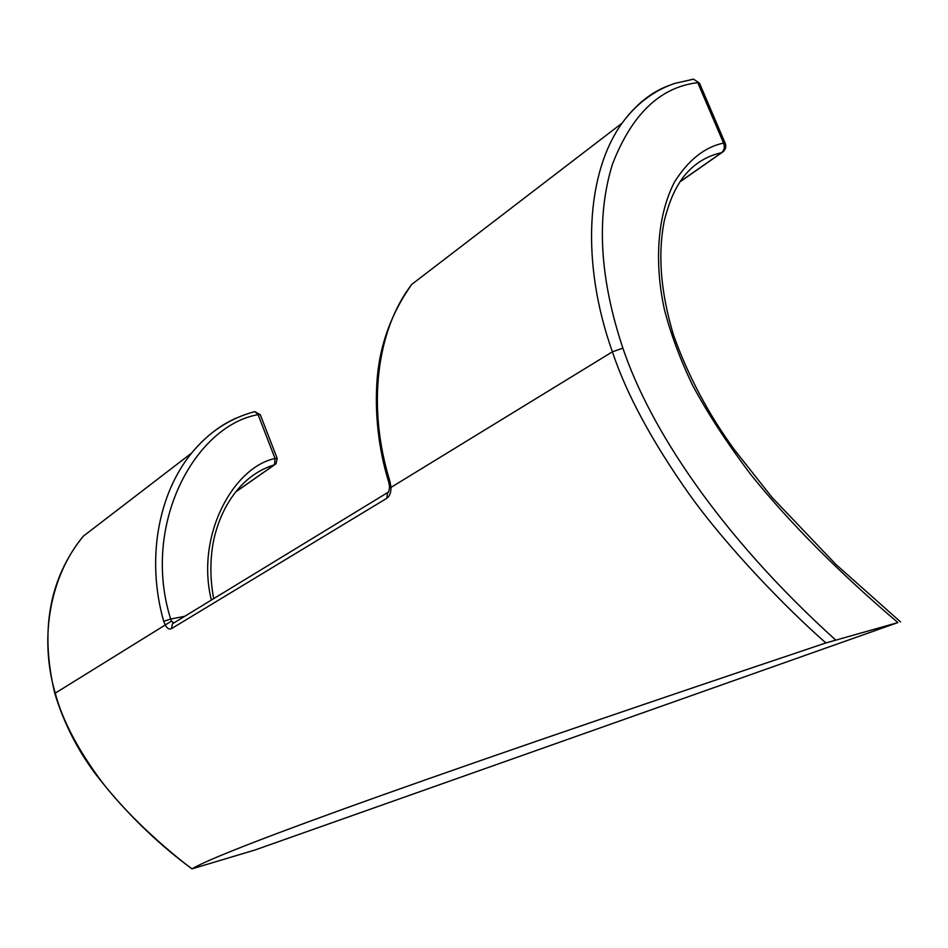 <?xml version="1.0" encoding="UTF-8"?>
<svg xmlns="http://www.w3.org/2000/svg" width="948" height="948" viewBox="0 0 948 948"><rect width="100%" height="100%" fill="white"/><g stroke="black" fill="none" stroke-linecap="round" stroke-linejoin="round"><path stroke-width="1.42" d="M897.886 622.575L825.898 642.945C603.592 717.518 441.021 773.746 342.11 809.521C243.624 845.142 203.832 861.768 191.97 868.854L254.976 850L897.886 622.575C838.613 572.082 789.601 522.775 750.852 474.64C727.104 443.19 707.658 413.352 692.502 385.137C679.823 358.451 670.426 333.115 664.311 309.107C653.895 260.89 657.782 214.367 674.455 182.087C688.295 160.082 704.66 147.07 723.561 143.065C725.007 147.059 724.343 150.27 721.558 152.711L679.965 181.732M693.569 79.17L699.494 83.163L725.256 143.421C726.346 146.561 725.647 149.334 723.123 151.751L721.558 152.711C705.798 156.136 692.775 164.608 682.489 178.117C675.213 188.759 670.189 198.535 664.465 219.995C657.545 253.756 660.578 292.174 673.578 335.248C688.212 376.107 708.547 414.347 734.593 449.992L772.039 497.392L835.721 564.238L900.553 621.935M725.256 143.421L723.561 143.065L697.752 82.689C660.318 86.967 631.889 114.139 612.455 164.182C596.138 216.95 599.61 278.274 622.883 348.141C649.344 426.896 718.24 533.76 835.579 639.959M389.995 481.548L388.881 482.745C380.895 456.96 374.472 422.014 376.866 383.158C378.951 347.324 390.576 314.416 411.716 284.424C376.652 329.928 366.663 406.751 389.995 481.548L390.991 487.402C391.026 492.699 389.628 496.337 386.796 498.293L171.481 628.643C169.467 629.662 167.452 628.619 165.45 625.514L163.696 621.319L170.664 619.056C141.027 524.623 194.992 425.735 258.093 414.632L260.285 414.703L277.207 458.488L275.975 463.821L274.529 464.745C260.51 469.165 248.494 477.117 238.505 488.576C227.982 500.84 220.315 515.617 215.492 532.906C211.155 547.826 208.655 572.355 213.679 598.65M83.305 536.189L83.294 536.201C50.6 575.365 38.69 636.629 55.197 693.012C62.248 719.757 77.535 748.991 101.021 780.749C124.555 811.998 163.494 847.619 191.97 868.854C156.136 842.499 123.904 810.765 95.262 773.675C77.072 749.181 63.587 722.423 54.794 693.415C39.816 630.562 49.32 578.162 83.294 536.201L191.638 453.061C205.135 436.791 220.126 425.083 236.609 417.938M163.696 621.319C146.134 559.569 158.103 494.05 191.626 453.061C208.726 432.098 229.795 418.281 254.822 411.61L254.076 411.811M277.207 458.488L275.05 458.524C233.753 466.866 195.359 535.324 211.368 600.06M669.264 85.391C651.442 91.909 635.717 104.493 622.078 123.145L622.066 123.169C586.385 172.666 580.496 262.3 612.396 351.827C626.474 394.095 652.106 441.59 689.303 494.311C726.429 546.214 784.648 606.708 825.898 642.945M622.883 348.141L612.396 351.827L390.991 487.402L389.569 486.881C389.024 491.277 388.36 493.185 387.578 492.616L172.418 623.82L173.709 622.848L171.505 621.106L170.664 619.056L184.777 616.283M389.569 486.751L388.893 482.816M254.87 411.61L258.093 414.632L275.05 458.524L274.529 464.745L235.874 491.728M171.505 621.106L54.794 693.426M691.27 79.478L693.533 79.17L699.494 83.163M171.481 628.643L172.382 623.855L174.219 622.717M386.796 498.293L387.542 492.664L388.656 491.763M679.823 181.969L721.855 152.628M274.79 464.65L235.708 491.929M260.285 414.703L254.822 411.61M622.054 123.169C636.286 103.818 653.836 90.57 674.715 83.412L693.533 79.17M411.716 284.424L622.078 123.145"/></g></svg>
